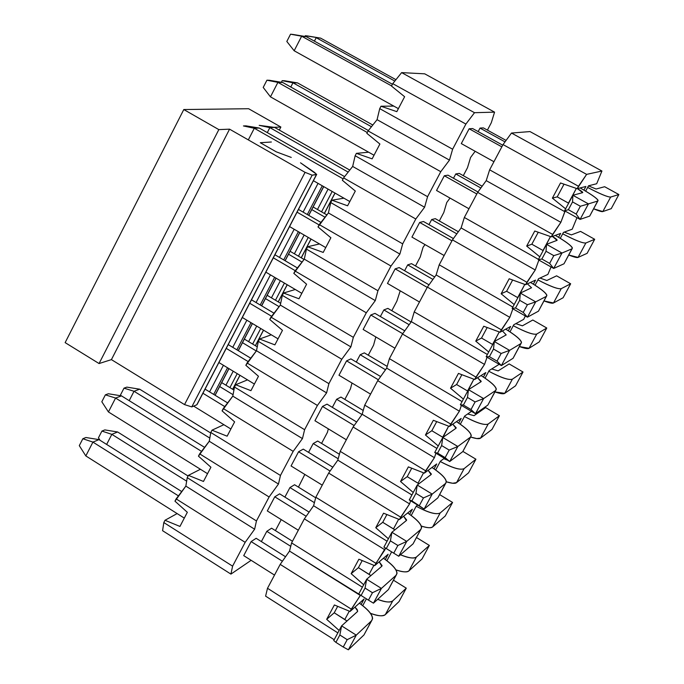 <?xml version="1.0" encoding="UTF-8"?>
<svg xmlns="http://www.w3.org/2000/svg" width="684" height="684" viewBox="0 0 684 684"><rect width="100%" height="100%" fill="white"/><g stroke="black" fill="none" stroke-linecap="round" stroke-linejoin="round"><path stroke-width="1.03" d="M174.959 501.175L185.851 486.11L187.228 477.654L188.425 475.363L200.421 469.258L188.425 475.363L187.228 477.654L256.457 520.943L254.628 529.211L245.163 542.335L232.594 566.155L230.927 574.107L251.139 560.316L230.927 574.107L232.594 566.155L245.163 542.335L254.628 529.211L256.457 520.943L269.103 496.986L256.457 520.943L187.228 477.654L185.851 486.11L254.628 529.211L185.851 486.11L176.147 498.892L245.163 542.335L176.147 498.892L174.959 501.175L187.339 512.29L174.959 501.175M198.445 456.151L209.261 441.257L210.792 432.485L211.989 430.185L223.882 424.696L211.989 430.185L210.792 432.485L280.457 475.457L278.474 484.033L269.103 496.986L278.474 484.033L280.457 475.457L293.179 451.354L280.457 475.457L210.792 432.485L209.261 441.257L278.474 484.033L209.261 441.257L199.642 453.86L269.103 496.986L199.642 453.86L198.445 456.151L210.911 467.223L203.473 481.451L188.425 475.363L203.473 481.451L210.911 467.223L198.445 456.151M222.069 410.862L232.808 396.13L234.492 387.05L235.698 384.741L247.505 379.877L235.698 384.741L234.492 387.05L304.611 429.697L302.456 438.598L293.179 451.354L302.456 438.598L304.611 429.697L317.41 405.45L304.611 429.697L234.492 387.05L232.808 396.13L302.456 438.598L232.808 396.13L223.275 408.553L293.179 451.354L223.275 408.553L222.069 410.862L234.612 421.883L227.131 436.187L211.989 430.185L227.131 436.187L234.612 421.883L222.069 410.862M245.838 365.299L256.491 350.747L258.33 341.35L259.544 339.016L271.3 334.809L259.544 339.016L258.33 341.35L328.901 383.664L326.593 392.881L317.41 405.45L326.593 392.881L328.901 383.664L341.778 359.262L328.901 383.664L258.33 341.35L256.491 350.747L326.593 392.881L256.491 350.747L247.052 362.973L317.41 405.45L247.052 362.973L245.838 365.299L258.466 376.268L250.934 390.667L235.698 384.741L250.934 390.667L258.466 376.268L245.838 365.299M269.752 319.454L280.32 305.081L282.321 295.368L283.544 293.026L295.283 289.494L283.544 293.026L282.321 295.368L353.346 337.34L350.875 346.891L341.778 359.262L350.875 346.891L353.346 337.34L366.299 312.793L353.346 337.34L282.321 295.368L280.32 305.081L350.875 346.891L280.32 305.081L270.967 317.119L341.778 359.262L270.967 317.119L269.752 319.454L282.458 330.381L274.882 344.864L259.544 339.016L274.882 344.864L282.458 330.381L269.752 319.454M293.804 273.344L304.294 259.151L306.449 249.104L307.68 246.753L319.479 243.949L307.68 246.753L306.449 249.104L377.936 290.743L375.294 300.618L366.299 312.793L375.294 300.618L377.936 290.743L390.974 266.042L377.936 290.743L306.449 249.104L304.294 259.151L375.294 300.618L304.294 259.151L295.035 270.992L366.299 312.793L295.035 270.992L293.804 273.344L306.594 284.211L298.976 298.78L283.544 293.026L298.976 298.78L306.594 284.211L293.804 273.344M318.009 226.951L328.406 212.938L330.731 202.567L331.962 200.198L343.924 198.18L331.962 200.198L330.731 202.567L402.679 243.863L399.875 254.072L390.974 266.042L399.875 254.072L402.679 243.863L415.795 219.008L402.679 243.863L330.731 202.567L328.406 212.938L399.875 254.072L328.406 212.938L319.24 224.583L390.974 266.042L319.24 224.583L318.009 226.951L330.876 237.767L323.216 252.422L307.68 246.753L323.216 252.422L330.876 237.767L318.009 226.951M342.351 180.277L343.59 177.9L352.67 166.443L355.15 155.738L356.398 153.353L368.65 152.216L356.398 153.353L355.15 155.738L427.577 196.684L424.593 207.235L415.795 219.008L424.593 207.235L427.577 196.684L440.77 171.684L427.577 196.684L355.15 155.738L352.67 166.443L424.593 207.235L352.67 166.443L343.59 177.9L415.795 219.008L343.59 177.9L342.351 180.277L355.312 191.041L347.6 205.79L331.962 200.198L347.6 205.79L355.312 191.041L342.351 180.277M366.846 133.32L368.095 130.926L377.072 119.674L379.723 108.636L380.979 106.234L393.77 106.088L380.979 106.234L379.723 108.636L452.62 149.223L449.474 160.116L440.77 171.684L449.474 160.116L452.62 149.223L465.898 124.069L452.62 149.223L379.723 108.636L377.072 119.674L449.474 160.116L377.072 119.674L368.095 130.926L440.77 171.684L368.095 130.926L366.846 133.32L379.894 144.025L372.139 158.859L356.398 153.353L372.139 158.859L379.894 144.025L366.846 133.32M391.496 86.073L392.753 83.662L401.628 72.615L424.713 73.829L494.566 112.142L474.499 112.698L465.898 124.069L474.499 112.698L494.566 112.142L491.3 122.744L494.566 112.142L424.713 73.829L401.628 72.615L474.499 112.698L401.628 72.615L392.753 83.662L465.898 124.069L392.753 83.662L391.496 86.073L404.62 96.726L396.823 111.654L380.979 106.234L396.823 111.654L404.62 96.726L391.496 86.073M162.587 530.699L163.809 522.55L164.998 520.276L177.122 513.581L164.998 520.276L163.809 522.55L232.594 566.155L163.809 522.55L162.587 530.699L230.927 574.107L162.587 530.699M256.149 538.299L251.131 541.583L243.718 555.63L251.131 541.583L256.149 538.299L285.544 556.759L256.149 538.299M275.413 530.596L281.235 519.601L275.413 530.596M298.429 487.128L304.825 474.431L298.429 487.128M321.574 443.403L327.422 432.348L328.329 428.851L327.422 432.348L321.574 443.403M344.847 399.422L350.43 388.88L351.995 383.023L350.43 388.88L344.847 399.422M368.266 355.193L373.575 345.155L375.824 336.947L373.575 345.155L368.266 355.193M391.812 310.698L396.848 301.191L400.208 290.828L396.848 301.191L391.812 310.698M415.504 265.948L420.258 256.962L423.054 247.283L425.029 244.59L423.054 247.283L420.258 256.962L415.504 265.948M439.325 220.941L443.805 212.485L446.755 202.498L450.012 198.086L446.755 202.498L443.805 212.485L439.325 220.941M463.29 175.66L467.48 167.742L470.592 157.457L475.166 151.292L470.592 157.457L467.48 167.742L463.29 175.66M487.401 130.114L491.3 122.744L487.401 130.114M261.373 541.583L266.803 531.331L271.582 528.202L266.803 531.331L261.373 541.583M274.78 496.806L279.636 493.848L274.78 496.806L267.316 510.931L274.78 496.806L306.175 516.275L274.78 496.806M284.895 497.106L289.939 487.564L294.573 484.742L289.939 487.564L284.895 497.106M298.566 451.756L303.26 449.131L298.566 451.756L291.059 465.975L298.566 451.756L330.098 471.045L298.566 451.756M308.552 452.363L313.221 443.548L317.692 441.043L313.221 443.548L308.552 452.363M322.497 406.441L327.02 404.15L322.497 406.441L314.948 420.745L322.497 406.441L354.158 425.542L322.497 406.441M332.356 407.356L336.631 399.268L340.948 397.079L336.631 399.268L332.356 407.356M346.574 360.861L350.926 358.895L346.574 360.861L338.973 375.242L346.574 360.861L378.355 379.765L346.574 360.861M356.296 362.084L360.177 354.731L364.333 352.867L360.177 354.731L356.296 362.084M370.788 314.999L374.977 313.375L370.788 314.999L363.144 329.474L370.788 314.999L402.696 333.715L370.788 314.999M380.372 316.538L383.869 309.938L387.862 308.39L383.869 309.938L380.372 316.538M395.155 268.863L399.165 267.589L395.155 268.863L387.469 283.424L395.155 268.863L427.226 287.4L395.155 268.863M404.603 270.727L407.698 264.879L411.52 263.656L407.698 264.879L404.603 270.727M419.668 222.445L423.507 221.522L419.668 222.445L411.93 237.1L419.668 222.445L451.944 240.828L419.668 222.445M428.979 224.634L431.664 219.547L435.323 218.666L431.664 219.547L428.979 224.634M444.326 175.754L447.994 175.172L444.326 175.754L436.546 190.485L444.326 175.754L476.816 193.982L444.326 175.754M453.492 178.259L455.775 173.95L459.263 173.403L455.775 173.95L453.492 178.259M469.139 128.772L472.627 128.549L469.139 128.772L461.307 143.597L469.139 128.772L501.834 146.846L469.139 128.772M478.159 131.61L480.023 128.088L483.349 127.882L480.023 128.088L478.159 131.61M187.339 512.29L179.952 526.432L164.998 520.276L179.952 526.432L187.339 512.29M273.993 127.309L280.868 127.027L248.6 108.722L183.791 109.543L218.837 129.609L229.559 129.165L305.064 172.334L312.161 175.172L316.427 174.642L314.845 172.642L300.515 162.809L316.701 174.369L312.161 175.172L305.064 172.334L229.559 129.165L218.837 129.609L183.791 109.543L248.6 108.722L280.868 127.027L273.993 127.309M291.256 157.423L276.285 151.848L260.288 142.717L276.285 151.848L291.256 157.423M197.172 404.082L196.804 404.8L191.768 406.903L184.535 404.595L111.415 359.622L99.069 363.555L65.142 342.624L183.791 109.543L65.142 342.624L99.069 363.555L218.837 129.609L99.069 363.555L111.415 359.622L229.559 129.165L111.415 359.622L184.535 404.595L305.064 172.334L184.535 404.595L191.776 406.903L312.161 175.172L191.768 406.903L196.804 404.8L316.427 174.642L197.197 404.278L316.572 174.608M323.643 186.578L308.681 215.332L323.643 186.578M299.746 232.492L285.057 260.698L299.746 232.492M275.985 278.123L261.57 305.799L275.985 278.123M252.362 323.489L238.229 350.636L252.362 323.489M228.883 368.591L215.024 395.215L228.883 368.591M225.925 385.186L233.21 371.207L225.925 385.186M248.617 341.641L256.714 326.088L248.617 341.641M271.437 297.839L280.363 280.705L271.437 297.839M294.385 253.79L304.149 235.048L294.385 253.79M317.47 209.492L328.081 189.117L317.47 209.492M229.918 387.614L237.211 373.635L229.918 387.614M252.635 344.052L260.741 328.5L252.635 344.052M275.472 300.233L284.416 283.091L275.472 300.233M298.455 256.167L308.228 237.416L298.455 256.167M321.557 211.843L332.185 191.469L321.557 211.843M232.62 389.264L239.913 375.277L232.62 389.264M255.354 345.685L263.468 330.124L255.354 345.685M278.208 301.858L287.16 284.706L278.208 301.858M301.208 257.774L310.989 239.015L301.208 257.774M324.327 213.442L334.963 193.05L324.327 213.442M279.303 130.071L280.868 127.027L279.303 130.071M271.377 142.007L260.288 142.717M322.267 185.792L307.304 214.537L322.267 185.792M298.369 231.688L283.689 259.894L298.369 231.688M274.617 277.319L260.211 304.987L274.617 277.319M251.011 322.677L236.878 349.823L251.011 322.677M227.533 367.77L213.682 394.394L227.533 367.77M318.043 183.372L303.097 212.1L318.043 183.372M294.171 229.251L279.508 257.449L294.171 229.251M270.445 274.865L256.064 302.525L270.445 274.865M246.864 320.206L232.748 347.335L246.864 320.206M223.42 365.273L209.578 391.889L223.42 365.273M98.445 437.82L101.916 431.082L104.84 429.911L117.622 431.972L111.843 434.34L101.916 431.082L98.445 437.82L100.018 440.274L98.445 437.82M106.644 444.438L111.843 434.34L106.644 444.438M290.734 546.311L266.803 531.331L290.734 546.311M186.655 481.168L111.843 434.34L186.655 481.168M377.662 599.355C385.665 602.271 390.701 602.766 392.761 600.86L406.279 588.163L393.471 580.203L406.279 588.163L392.761 600.86C389.931 602.715 384.904 602.211 377.662 599.355M292.47 541.258L271.582 528.202L292.47 541.258M188.083 476.013L117.622 431.972L104.84 429.911L101.916 431.082L111.843 434.34L117.622 431.972L188.083 476.013M399.037 601.578L385.34 614.608C383.288 616.549 378.32 616.113 370.437 613.309C377.559 616.062 382.527 616.498 385.34 614.608L392.761 600.86L385.34 614.608L399.037 601.578L406.279 588.163L399.037 601.578M120.512 394.924L124.001 388.153L126.856 387.127L139.673 389.196L134.03 391.274L124.001 388.153L120.512 394.924L121.102 395.822L120.512 394.924M129.199 400.662L134.03 391.274L129.199 400.662M314.401 502.672L289.939 487.564L314.401 502.672M209.817 438.076L134.03 391.274L209.817 438.076M400.448 554.758C408.964 558.101 414.282 558.862 416.402 557.041L429.364 545.422L416.479 537.513L429.364 545.422L416.402 557.041C413.529 558.777 408.211 558.024 400.448 554.758M315.683 497.772L294.573 484.742L315.683 497.772M210.698 433.006L139.673 389.196L126.856 387.127L124.001 388.153L134.03 391.274L139.673 389.196L210.698 433.006M422.079 558.913L408.938 570.875C407.211 572.508 402.859 572.166 395.891 569.857C402.132 572.115 406.484 572.457 408.938 570.875L416.402 557.041L408.938 570.875L422.079 558.913L429.364 545.422L422.079 558.913M338.187 458.759L313.221 443.548L338.187 458.759M233.073 394.702L219.658 386.528L233.073 394.702M416.188 506.237C428.406 512.692 436.401 514.932 440.188 512.966L452.577 502.441L439.615 494.583L452.577 502.441L440.188 512.966C436.195 514.958 428.193 512.718 416.188 506.237M339.409 454.261L317.692 441.043L339.409 454.261M233.928 390.06L221.693 382.613L233.928 390.06M445.25 516.001L432.681 526.877C431.202 528.245 427.397 527.962 421.258 526.039C426.748 527.92 430.561 528.202 432.681 526.877L440.188 512.966L432.681 526.877L445.25 516.001L452.577 502.441L445.25 516.001M361.99 414.521L336.631 399.268L361.99 414.521M256.303 350.986L242.487 342.675L256.303 350.986M440.248 461.503C452.509 467.967 460.46 470.344 464.111 468.634L475.919 459.212L462.957 451.457L475.919 459.212L464.111 468.634C460.246 470.361 452.295 467.984 440.248 461.503M447.37 460.101L443.788 458.69L447.37 460.101M363.238 410.468L340.948 397.079L363.238 410.468M257.261 346.831L244.359 339.084L257.261 346.831M468.557 472.849L456.561 482.622C455.27 483.776 451.868 483.502 446.361 481.818L452.628 483.263L456.561 482.622L464.111 468.634L456.561 482.622L468.557 472.849L475.919 459.212L468.557 472.849M385.502 369.753L360.177 354.731L385.502 369.753M279.098 306.663L265.452 298.575L279.098 306.663M464.445 416.505C476.748 422.977 484.657 425.482 488.171 424.037L499.406 415.727L485.614 407.596L474.046 415.675L467.685 413.965L474.046 415.675L485.614 407.596L499.406 415.727L488.171 424.037C484.452 425.491 476.543 422.986 464.445 416.505M387.17 366.393L364.333 352.867L387.17 366.393M280.679 303.32L267.153 295.308L280.679 303.32M491.993 429.449L480.578 438.111C479.364 439.128 476.047 438.769 470.635 437.025L476.791 438.564L480.578 438.111L488.171 424.037L480.578 438.111L491.993 429.449L499.406 415.727L491.993 429.449M409.152 324.72L383.869 309.938L409.152 324.72M302.003 262.075L288.545 254.209L302.003 262.075M488.795 371.241C501.133 377.722 508.999 380.364 512.384 379.175L523.021 372.002L509.144 363.922L498.166 370.873L491.693 368.95L498.166 370.873L509.144 363.922L523.021 372.002L512.384 379.175C508.793 380.364 500.936 377.713 488.795 371.241M411.118 321.976L387.862 308.39L411.118 321.976M304.064 259.441L290.076 251.276L304.064 259.441M515.565 385.802L504.741 393.334C503.595 394.223 500.329 393.753 494.942 391.923L504.741 393.334L512.384 379.175L504.741 393.334L515.565 385.802L523.021 372.002L515.565 385.802M432.921 279.414L407.698 264.879L432.921 279.414M325.028 217.23L311.784 209.586L325.028 217.23M513.282 325.704C525.663 332.193 533.477 334.972 536.735 334.057L546.773 328.021L532.81 320.009L522.422 325.815L515.804 323.652L522.422 325.815L532.81 320.009L546.773 328.021L536.735 334.057C533.289 334.963 525.466 332.176 513.282 325.704M434.673 276.994L411.52 263.656L434.673 276.994M326.867 214.896L313.135 206.995L326.867 214.896M539.274 341.897L529.048 348.293C527.962 349.054 524.748 348.472 519.387 346.557L529.048 348.293L536.735 334.057L529.048 348.293L539.274 341.897L546.773 328.021L539.274 341.897M259.193 125.352L274.617 127.412L269.864 127.617L259.193 125.352L269.864 127.617L348.182 172.112L269.864 127.617L274.617 127.412L259.193 125.352M267.29 132.611L269.864 127.617M456.826 233.843L431.664 219.547L456.826 233.843M537.915 279.893C550.346 286.391 558.11 289.315 561.222 288.665L570.661 283.783L556.614 275.832L546.832 280.491L539.992 278.046L546.832 280.491L556.614 275.832L570.661 283.783L561.222 288.665C557.922 289.289 550.15 286.365 537.915 279.893M458.348 231.739L435.323 218.666L458.348 231.739M349.781 170.094L274.617 127.412L349.781 170.094M563.12 297.745L553.493 302.986C552.484 303.619 549.312 302.926 543.985 300.917L553.493 302.986L561.222 288.665L553.493 302.986L563.12 297.745L570.661 283.783L563.12 297.745M281.355 82.277L282.176 80.669L284.518 80.746L297.557 82.909L292.966 82.781L282.176 80.669L281.355 82.277M290.786 87.013L292.966 82.781L290.786 87.013M480.852 187.997L455.775 173.95L480.852 187.997M371.446 126.728L292.966 82.781L371.446 126.728M562.701 233.808C575.167 240.315 582.896 243.376 585.863 243L594.687 239.289L580.562 231.406L571.379 234.894L564.223 232.124L571.379 234.894L580.562 231.406L594.687 239.289L585.863 243C582.708 243.35 574.987 240.281 562.701 233.808M482.16 186.219L459.263 173.403L482.16 186.219M372.806 125.018L297.557 82.909L282.176 80.669L292.966 82.781L297.557 82.909L372.806 125.018M587.111 253.337L578.091 257.406C577.151 257.911 574.021 257.107 568.729 255.004L578.091 257.406L585.863 243L578.091 257.406L587.111 253.337L594.687 239.289L587.111 253.337M304.927 36.449L305.295 35.73L307.561 35.961L320.634 38.142L305.295 35.73L304.927 36.449M314.409 41.151L316.196 37.688L314.409 41.151M505.014 141.879L480.023 128.088L505.014 141.879M394.83 81.08L316.196 37.688L394.83 81.08M587.633 187.442C600.15 193.957 607.819 197.163 610.658 197.06L618.858 194.538L604.639 186.715L596.072 189.023L588.488 185.86L596.072 189.023L604.639 186.715L618.858 194.538L610.658 197.06C607.64 197.129 599.962 193.923 587.633 187.442M506.083 140.417L483.349 127.882L506.083 140.417M395.951 79.677L320.634 38.142L305.295 35.73L320.634 38.142L395.951 79.677M611.231 208.663L602.835 211.561C601.954 211.929 598.885 211.014 593.618 208.817L602.835 211.561L610.658 197.06L602.835 211.561L611.231 208.663L618.858 194.538L611.231 208.663M82.841 438.743L85.902 437.512L82.841 438.743L79.301 445.635L82.841 438.743L92.93 442.103L82.841 438.743M79.301 445.635L85.825 455.929L92.93 442.103L98.983 439.624L85.902 437.512L98.983 439.624L181.713 491.565L98.983 439.624L92.93 442.103L85.825 455.929L79.301 445.635M364.854 633.307L363.965 634.949L348.361 649.8L363.965 634.949L364.854 633.307M346.993 621.029L334.228 612.787L344.822 619.473L349.293 611.145L344.822 619.473L346.993 621.029M274.515 575.082L243.718 555.63L274.515 575.082M184.304 518.113L85.825 455.929L184.304 518.113M282.398 561.239L251.131 541.583L282.398 561.239M178.438 495.874L92.93 442.103L178.438 495.874M354.962 607.11L357.21 609.555L357.527 611.522L341.607 625.877L356.253 635.145L371.66 620.67C374.174 616.925 370.078 611.103 359.382 603.194C368.163 609.47 372.566 614.659 372.566 618.764L363.965 634.949L371.66 620.67L356.253 635.145L348.361 649.8L356.253 635.145L347.207 639.668L343.24 647.03L348.361 649.8L343.24 647.03L347.207 639.668L339.845 635L335.887 642.361L343.24 647.03L335.887 642.361L339.845 635L341.607 625.877L333.749 640.515L335.887 642.361L333.749 640.515L341.607 625.877L357.381 611.684L357.698 611.034L354.962 607.11M341.607 625.877L339.845 635L347.207 639.668L356.253 635.145L341.607 625.877M105.387 394.839L108.371 393.762L105.387 394.839L101.822 401.764L105.387 394.839L115.579 398.054L105.387 394.839M101.822 401.764L108.431 411.956L115.579 398.054L121.487 395.882L108.371 393.762L121.487 395.882L204.593 447.362L121.487 395.882L115.579 398.054L108.431 411.956L101.822 401.764M279.636 493.848L309.117 512.111L279.636 493.848M389.264 588.009L388.444 589.54L373.464 603.168L388.444 589.54L389.264 588.009M370.908 575.586L358.407 567.677L369.069 574.321L373.909 565.326L369.069 574.321L370.908 575.586M298.318 530.245L267.316 510.931L298.318 530.245M207.526 473.687L108.431 411.956L207.526 473.687M201.541 451.372L115.579 398.054L201.541 451.372M379.218 561.803L381.809 566.249L366.667 579.228L381.407 588.42L396.181 575.176C398.55 571.687 394.3 566.036 383.45 558.229C392.368 564.437 396.882 569.498 397.019 573.397L388.444 589.54L396.181 575.176L381.407 588.42L373.464 603.168L381.407 588.42L372.464 592.72L368.471 600.133L373.464 603.168L368.471 600.133L372.464 592.72L365.051 588.086L361.075 595.49L368.471 600.133L361.075 595.49L365.051 588.086L366.667 579.228L358.758 593.951L361.075 595.49L358.758 593.951L366.667 579.228L381.809 566.249L382.099 565.642L379.218 561.803M366.667 579.228L365.051 588.086L372.464 592.72L381.407 588.42L366.667 579.228M205.072 389.136L227.61 402.902L205.072 389.136M303.26 449.131L332.826 467.198L303.26 449.131M413.829 542.438L413.068 543.848L398.729 556.246L383.921 547.097L398.729 556.246L413.068 543.848L413.829 542.438M394.89 529.844L382.732 522.311L393.471 528.903L398.669 519.224L393.471 528.903L394.89 529.844M322.258 485.144L291.059 465.975L322.258 485.144M230.893 429.005L193.649 406.116L230.893 429.005M224.771 406.604L202.934 393.249L224.771 406.604M403.611 516.215L406.382 520.541L391.881 532.28L406.724 541.412L420.848 529.399C423.063 526.176 418.668 520.704 407.664 512.983C416.701 519.139 421.353 524.064 421.618 527.749L413.068 543.848L420.848 529.399L406.724 541.412L398.729 556.246L406.724 541.412L397.874 545.473L393.864 552.937L397.874 545.473L390.419 540.873L386.417 548.329L390.419 540.873L391.881 532.28L383.921 547.097L391.881 532.28L406.382 520.541L406.655 519.985L403.611 516.215M391.881 532.28L390.419 540.873L397.874 545.473L406.724 541.412L391.881 532.28M398.729 556.246L383.921 547.097L398.729 556.246M228.217 344.599L250.746 358.185L228.217 344.599M327.02 404.15L356.663 422.011L327.02 404.15M438.538 496.584L437.837 497.884L424.157 509.033L409.246 499.953L411.913 500.868L424.157 509.033L437.837 497.884L438.538 496.584M418.916 483.776L407.211 476.662L418.009 483.203L423.584 472.832L418.009 483.203L418.916 483.776M346.343 439.769L314.948 420.745L346.343 439.769M254.397 384.049L218.897 362.537L254.397 384.049M248.13 361.571L226.25 348.378L248.13 361.571M428.133 470.336L431.108 474.559L417.249 485.041L432.194 494.096L445.669 483.349C447.729 480.382 443.172 475.089 431.997 467.463C441.18 473.559 445.968 478.355 446.361 481.827L437.837 497.884L445.669 483.349L432.194 494.096L424.157 509.033L432.194 494.096L423.456 497.935L419.42 505.442L423.456 497.935L415.949 493.369L411.913 500.868L415.949 493.369L417.249 485.041L409.246 499.953L417.249 485.041L431.108 474.559L431.356 474.038L428.133 470.336M417.249 485.041L415.949 493.369L423.456 497.935L432.194 494.096L417.249 485.041M424.157 509.033L411.913 500.868L409.246 499.953L424.157 509.033M251.498 299.814L274.019 313.195L251.498 299.814M350.926 358.895L380.646 376.559L350.926 358.895M463.401 450.448L462.76 451.637L449.739 461.52L434.725 452.509L437.58 453.107L445.13 457.639L449.739 461.52L462.76 451.637L463.401 450.448M442.958 437.384L431.835 430.732L442.702 437.23L448.644 426.158L442.958 437.384M370.574 394.129L338.973 375.242L370.574 394.129M278.037 338.837L242.307 317.487L278.037 338.837M271.625 316.273L249.711 303.243L271.625 316.273M452.782 424.174L455.98 428.287L442.779 437.503L457.827 446.49L470.643 437.008C472.541 434.306 467.813 429.193 456.459 421.652C465.795 427.705 470.737 432.365 471.259 435.623L462.76 451.637L470.643 437.008L457.827 446.49L449.739 461.52L457.827 446.49L449.191 450.089L445.13 457.639L449.191 450.089L441.633 445.558L437.58 453.107L441.633 445.558L442.779 437.503L434.725 452.509L442.779 437.503L455.98 428.287L456.202 427.816L452.782 424.174M442.779 437.503L441.633 445.558L449.191 450.089L457.827 446.49L442.779 437.503M449.739 461.52L445.13 457.639L437.58 453.107L434.725 452.509L449.739 461.52M274.917 254.756L297.42 267.94L274.917 254.756M374.977 313.375L404.766 330.834L374.977 313.375M488.41 404.03L487.837 405.108L475.474 413.709L460.366 404.766L463.401 405.048L471.002 409.545L475.474 413.709L487.837 405.108L488.41 404.03M467.719 391.077L456.604 384.528L467.548 390.974L473.867 379.201L467.719 391.077M394.942 348.207L363.144 329.474L394.942 348.207M301.824 293.342L265.871 272.164L301.824 293.342M295.257 270.702L273.318 257.834L295.257 270.702M477.552 377.705L481.014 381.732L468.472 389.666L483.622 398.584L495.763 390.393C497.499 387.956 492.591 383.006 481.04 375.55C490.556 381.561 495.644 386.092 496.31 389.136L487.837 405.108L495.763 390.393L483.622 398.584L475.474 413.709L483.622 398.584L475.098 401.944L471.002 409.545L475.098 401.944L467.488 397.447L463.401 405.048L467.488 397.447L468.472 389.666L460.366 404.766L468.472 389.666L481.014 381.732L481.211 381.304L477.552 377.705M468.472 389.666L467.488 397.447L475.098 401.944L483.622 398.584L468.472 389.666M475.474 413.709L471.002 409.545L463.401 405.048L460.366 404.766L475.474 413.709M298.472 209.432L320.95 222.411L298.472 209.432M399.165 267.589L429.022 284.826L399.165 267.589M513.581 357.33L513.068 358.288L501.381 365.589L486.17 356.723L489.393 356.68L497.046 361.135L501.381 365.589L513.068 358.288L513.581 357.33M492.711 344.539L481.527 338.041L492.54 344.437L499.252 331.945L492.711 344.539M419.472 302.012L387.469 283.424L419.472 302.012M325.746 247.582L289.563 226.575L325.746 247.582M319.077 224.891L297.053 212.16L319.077 224.891M502.432 330.945L506.194 334.895L494.327 341.53L509.58 350.37L521.046 343.479C522.602 341.307 517.497 336.528 505.724 329.149C515.437 335.126 520.704 339.538 521.516 342.368L513.068 358.288L521.046 343.479L509.58 350.37L501.381 365.589L509.58 350.37L501.158 353.483L497.046 361.135L501.158 353.483L493.497 349.037L489.393 356.68L493.497 349.037L494.327 341.53L486.17 356.723L494.327 341.53L506.194 334.895L502.432 330.945M494.327 341.53L493.497 349.037L501.158 353.483L509.58 350.37L494.327 341.53M501.381 365.589L497.046 361.135L489.393 356.68L486.17 356.723L501.381 365.589M243.436 125.95L245.966 125.856L243.436 125.95L254.311 128.267L243.436 125.95M248.326 139.895L254.311 128.267L259.287 128.053L245.966 125.856L259.287 128.053L344.608 176.617L259.287 128.053L254.311 128.267L248.326 139.895M423.507 221.522L453.415 238.545L423.507 221.522M538.906 310.348L538.453 311.177L527.449 317.171L512.136 308.373L515.548 307.997L523.251 312.426L527.449 317.171L538.453 311.177L538.906 310.348M517.865 297.711L506.605 291.273L517.685 297.617L524.79 284.399L517.865 297.711M444.138 255.525L411.93 237.1L444.138 255.525M349.815 201.549L313.4 180.713L349.815 201.549M343.103 178.84L254.311 128.267L343.103 178.84M527.398 283.851L531.536 287.767L520.353 293.085L535.7 301.858L546.482 296.283C547.858 294.377 542.523 289.76 530.493 282.424C540.454 288.392 545.909 292.692 546.884 295.308L538.453 311.177L546.482 296.283L535.7 301.858L527.449 317.171L535.7 301.858L527.398 304.722L523.251 312.426L527.398 304.722L519.678 300.31L515.548 307.997L519.678 300.31L520.353 293.085L512.136 308.373L520.353 293.085L531.536 287.767L527.398 283.851M520.353 293.085L519.678 300.31L527.398 304.722L535.7 301.858L520.353 293.085M527.449 317.171L523.251 312.426L515.548 307.997L512.136 308.373L527.449 317.171M266.922 80.208L269.376 80.285L266.922 80.208L263.212 87.432L266.922 80.208L277.909 82.371L266.922 80.208M263.212 87.432L270.462 96.854L277.909 82.371L282.731 82.499L269.376 80.285L282.731 82.499L368.402 130.541L282.731 82.499L277.909 82.371L270.462 96.854L263.212 87.432M447.994 175.172L477.954 191.982L447.994 175.172M564.385 263.066L564.001 263.785L553.689 268.444L538.265 259.723L541.865 259.014L549.628 263.4L553.689 268.444L564.001 263.785L564.385 263.066M543.164 250.601L531.836 244.214L542.993 250.506L550.483 236.553L543.164 250.601M468.967 208.765L436.546 190.485L468.967 208.765M374.028 155.242L270.462 96.854L374.028 155.242M367.274 132.508L277.909 82.371L367.274 132.508M552.415 236.433C555.989 238.639 557.528 239.947 557.033 240.349L546.533 244.333L561.991 253.029L572.081 248.788C573.243 247.138 567.66 242.666 555.322 235.373C565.574 241.358 571.268 245.547 572.397 247.959L564.001 263.785L572.081 248.788L561.991 253.029L553.689 268.444L561.991 253.029L553.801 255.645L549.628 263.4L553.801 255.645L546.029 251.267L541.865 259.014L546.029 251.267L546.533 244.333L538.265 259.723L546.533 244.333L557.033 240.349L552.415 236.433M546.533 244.333L546.029 251.267L553.801 255.645L561.991 253.029L546.533 244.333M553.689 268.444L549.628 263.4L541.865 259.014L538.265 259.723L553.689 268.444M290.546 34.2L292.914 34.448L290.546 34.2L286.818 41.468L290.546 34.2L301.653 36.201L290.546 34.2M286.818 41.468L294.163 50.77L301.653 36.201L306.304 36.671L292.914 34.448L306.304 36.671L392.445 84.26L306.304 36.671L301.653 36.201L294.163 50.77L286.818 41.468M472.627 128.549L502.723 145.179L472.627 128.549M590.018 215.494L589.702 216.084L580.092 219.402L564.565 210.757L568.361 209.706L576.176 214.058L580.092 219.402L589.702 216.084L590.018 215.494M568.626 203.199L557.221 196.864L568.447 203.105L576.338 188.416L568.626 203.199M493.942 161.723L461.307 143.597L493.942 161.723M398.387 108.653L294.163 50.77L398.387 108.653M391.581 85.902L301.653 36.201L391.581 85.902M577.416 188.63C581.34 190.93 583.093 192.264 582.683 192.632L572.884 195.273L588.445 203.892L597.833 201.002C598.765 199.6 592.866 195.248 580.126 187.938C590.771 193.982 596.756 198.112 598.072 200.318L589.702 216.084L597.833 201.002L588.445 203.892L580.092 219.402L588.445 203.892L580.365 206.252L576.176 214.058L580.365 206.252L572.551 201.917L568.361 209.706L572.551 201.917L572.884 195.273L564.565 210.757L572.884 195.273L582.683 192.632L577.416 188.63M572.884 195.273L572.551 201.917L580.365 206.252L588.445 203.892L572.884 195.273M580.092 219.402L576.176 214.058L568.361 209.706L564.565 210.757L580.092 219.402M386.905 560.7L391.65 551.877L386.905 560.7M411.221 515.471L416.24 506.151L417.616 505.057L416.24 506.151L411.221 515.471M435.691 469.976L440.411 461.204L444.344 458.28L440.411 461.204L435.691 469.976M460.306 424.208L464.727 415.992L471.498 411.349L464.727 415.992L460.306 424.208M485.076 378.158L489.188 370.506L499.192 364.315L489.188 370.506L485.076 378.158M509.99 331.826L513.795 324.746L523.696 319.351L525.338 315.957L523.696 319.351L513.795 324.746L509.99 331.826M535.05 285.219L538.547 278.713L547.884 274.412L551.056 266.957L547.884 274.412L538.547 278.713L535.05 285.219M560.273 238.323L563.454 232.398L572.217 229.2L576.963 217.657L572.217 229.2L563.454 232.398L560.273 238.323M585.649 191.135L588.514 185.809L596.696 183.731L601.929 171.026L586.624 174.377L577.151 188.69L585.889 186.475L583.931 190.118L585.889 186.475L577.151 188.69L578.467 186.245L503.039 144.581L511.495 133.047L530.006 131.576L511.495 133.047L503.039 144.581L489.633 169.829L503.039 144.581L578.467 186.245L586.624 174.377L511.495 133.047L586.624 174.377L601.929 171.026L530.006 131.576L601.929 171.026L596.696 183.731L588.514 185.809L585.649 191.135M565.129 211.074L560.863 222.326L551.295 236.844L560.641 233.424L558.571 237.28L560.641 233.424L551.295 236.844L552.604 234.407L477.663 192.375L486.221 180.636L489.633 169.829L486.221 180.636L477.663 192.375L464.342 217.469L477.663 192.375L552.604 234.407L560.863 222.326L486.221 180.636L560.863 222.326L564.804 211.689L489.633 169.829L564.804 211.689L565.129 211.074M538.881 260.065L535.256 269.983L525.594 284.689L535.555 280.098L533.366 284.159L535.555 280.098L525.594 284.689L526.894 282.27L452.449 239.879L461.11 227.934L464.342 217.469L461.11 227.934L452.449 239.879L439.205 264.819L452.449 239.879L526.894 282.27L535.256 269.983L461.11 227.934L535.256 269.983L538.881 260.065M512.889 308.809L509.811 317.342L500.047 332.236L510.615 326.482L508.323 330.748L510.615 326.482L500.047 332.236L501.338 329.833L427.389 287.092L436.144 274.951L439.205 264.819L436.144 274.951L427.389 287.092L414.23 311.878L427.389 287.092L501.338 329.833L509.811 317.342L436.144 274.951L509.811 317.342L512.889 308.809M487.059 357.245L484.52 364.418L474.662 379.5L485.828 372.583L483.426 377.055L485.828 372.583L474.662 379.5L475.944 377.106L402.483 334.014L411.341 321.668L414.23 311.878L411.341 321.668L402.483 334.014L389.401 358.655L402.483 334.014L475.944 377.106L484.52 364.418L411.341 321.668L484.52 364.418L487.059 357.245M461.409 405.39L459.391 411.195L449.439 426.465L461.187 418.411L458.673 423.088L461.187 418.411L449.439 426.465L450.713 424.089L377.722 380.655L386.682 368.112L389.401 358.655L386.682 368.112L377.722 380.655L364.726 405.142L377.722 380.655L450.713 424.089L459.391 411.195L386.682 368.112L459.391 411.195L461.409 405.39M435.93 453.236L434.408 457.69L424.362 473.14L436.7 463.966L434.075 468.839L436.7 463.966L424.362 473.14L425.636 470.78L353.115 427.004L362.169 414.265L364.726 405.142L362.169 414.265L353.115 427.004L340.196 451.346L353.115 427.004L425.636 470.78L434.408 457.69L362.169 414.265L434.408 457.69L435.93 453.236M410.622 500.791L409.579 503.903L399.447 519.532L412.349 509.247L409.622 514.317L412.349 509.247L399.447 519.532L400.704 517.181L328.662 473.071L337.81 460.144L340.196 451.346L337.81 460.144L328.662 473.071L315.82 497.268L328.662 473.071L400.704 517.181L409.579 503.903L337.81 460.144L409.579 503.903L410.622 500.791M385.485 548.064L374.678 565.642L388.153 554.262L385.323 559.529L388.153 554.262L374.678 565.642L375.935 563.308L304.354 518.865L313.597 505.75L315.82 497.268L313.597 505.75L304.354 518.865L291.589 542.916L304.354 518.865L375.935 563.308L384.904 549.825L313.597 505.75L384.904 549.825L385.485 548.064M360.494 595.106L350.063 611.462L364.093 599.004L361.161 604.459L364.093 599.004L350.063 611.462L351.311 609.145L280.192 564.385L289.529 551.082L291.589 542.916L289.529 551.082L280.192 564.385L267.504 588.283L280.192 564.385L351.311 609.145L360.374 595.482L289.529 551.082L360.494 595.106M362.725 605.648L366.393 598.833L362.725 605.648M265.597 596.14L267.504 588.283L265.597 596.14L334.177 639.702L265.597 596.14M337.845 632.88L267.504 588.283L337.845 632.88M339.136 630.477L326.678 619.319L334.373 604.972L350.063 611.462L334.373 604.972L326.678 619.319L334.228 612.787L337.682 606.34L334.228 612.787L326.678 619.319L339.136 630.477M362.383 587.188L291.589 542.916L362.383 587.188M363.683 584.769L351.148 573.662L358.886 559.221L374.678 565.642L358.886 559.221L351.148 573.662L358.407 567.677L362.221 560.581L358.407 567.677L351.148 573.662L363.683 584.769M387.076 541.215L315.82 497.268L387.076 541.215M388.384 538.778L375.764 527.723L383.553 513.197L399.447 519.532L383.553 513.197L375.764 527.723L382.732 522.311L386.905 514.53L382.732 522.311L375.764 527.723L388.384 538.778M411.922 494.968L340.196 451.346L411.922 494.968M413.239 492.514L400.533 481.502L408.365 466.89L424.362 473.14L408.365 466.89L400.533 481.502L407.211 476.662L411.742 468.207L407.211 476.662L400.533 481.502L413.239 492.514M436.914 448.422L364.726 405.142L436.914 448.422M438.239 445.959L425.448 435.007L433.331 420.301L449.439 426.465L433.331 420.301L425.448 435.007L431.835 430.732L436.734 421.601L431.835 430.732L425.448 435.007L438.239 445.959M462.068 401.602L389.401 358.655L462.068 401.602M463.401 399.123L450.525 388.213L458.451 373.413L474.662 379.5L458.451 373.413L450.525 388.213L456.604 384.528L461.871 374.695L456.604 384.528L450.525 388.213L463.401 399.123M487.376 354.483L414.23 311.878L487.376 354.483M488.709 351.986L475.756 341.136L483.733 326.242L500.047 332.236L483.733 326.242L475.756 341.136L481.527 338.041L487.179 327.508L481.527 338.041L475.756 341.136L488.709 351.986M512.838 307.073L439.205 264.819L512.838 307.073M514.18 304.568L501.141 293.761L509.17 278.781L525.594 284.689L509.17 278.781L501.141 293.761L506.605 291.273L512.632 280.03L506.605 291.273L501.141 293.761L514.18 304.568M538.453 259.373L464.342 217.469L538.453 259.373M539.813 256.842L526.68 246.095L534.76 231.021L551.295 236.844L534.76 231.021L526.68 246.095L531.836 244.214L538.248 232.252L531.836 244.214L526.68 246.095L539.813 256.842M565.608 208.825L552.381 198.138L560.512 182.961L577.151 188.69L560.512 182.961L552.381 198.138L565.608 208.825M557.221 196.864L552.381 198.138L557.221 196.864L564.026 184.176L557.221 196.864M323.737 186.629L308.766 215.383M299.831 232.543L285.142 260.749M276.071 278.174L261.664 305.851M252.447 323.541L238.314 350.687M228.969 368.642L215.109 395.267M335.04 193.102L324.413 213.485M311.066 239.067L301.285 257.825M287.237 284.758L278.294 301.901M263.545 330.175L255.431 345.728M239.998 375.319L232.697 389.307M357.313 611.744L357.698 611.034M381.749 566.301L382.099 565.642M406.322 520.592L406.655 519.985M431.048 474.593L431.356 474.038M455.929 428.321L456.202 427.816M480.963 381.766L481.211 381.304"/></g></svg>
